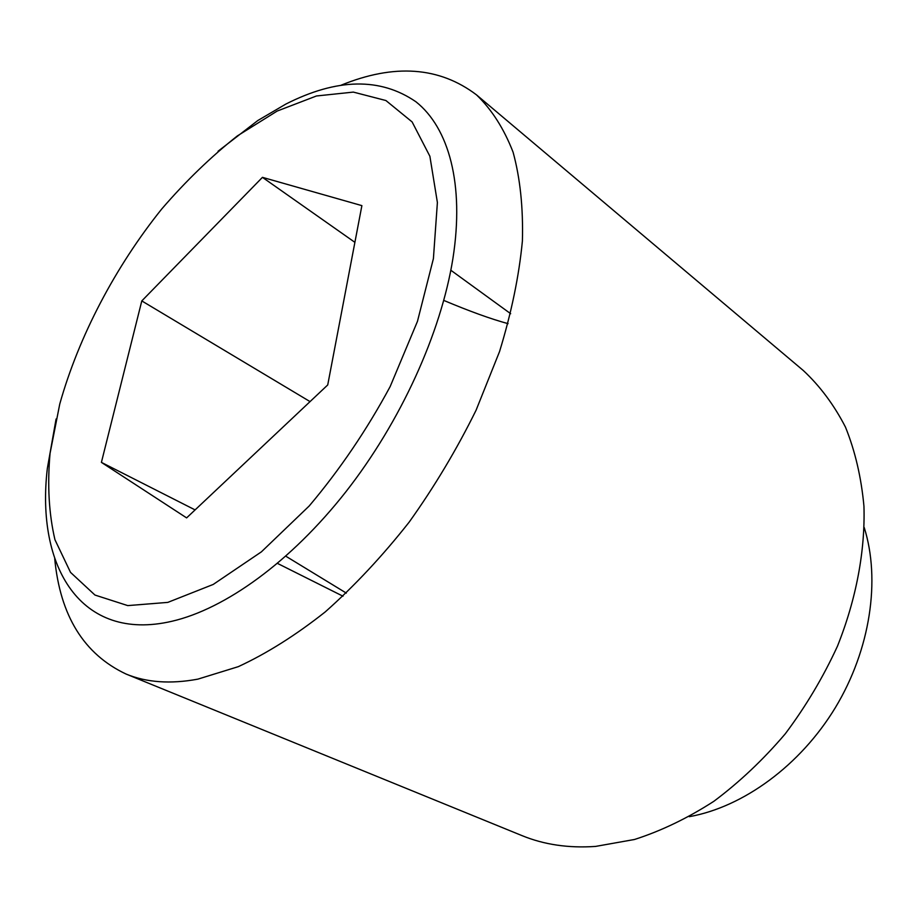 <?xml version="1.0" encoding="UTF-8"?>
<svg xmlns="http://www.w3.org/2000/svg" width="918" height="918" viewBox="0 0 918 918"><rect width="100%" height="100%" fill="white"/><g stroke="black" fill="none" stroke-linecap="round" stroke-linejoin="round"><path stroke-width="1.38" d="M285.819 556.205L346.315 593.097M54.713 558.649C60.152 615.771 83.963 654.247 126.133 674.076C146.559 682.51 170.45 684.208 197.829 679.148L238.29 666.663C266.771 653.478 295.757 635.222 325.247 611.904C354.555 585.879 382.531 555.952 409.187 522.101C434.547 486.551 456.854 449.235 476.109 410.151L499.553 351.537C511.452 312.751 519.06 275.893 522.399 240.952C523.271 207.72 520.173 178.138 513.093 152.204C503.971 128.681 491.773 109.575 476.522 94.887C439.389 66.739 394.258 63.503 341.129 85.19M218.071 151.218L257.843 120.51L285.888 104.055C337.055 78.099 380.408 77.342 415.946 101.783C448.787 127.809 464.577 184.208 452.907 258.578C441.007 332.924 400.776 421.66 345.856 491.819C290.799 561.885 225.139 608.978 171.873 621.279C80.6 642.485 35.791 566.67 47.334 468.478L56.078 419.01M126.133 674.076L521.894 835.575C544.064 844.675 568.609 848.289 595.553 846.419L634.545 839.477C661.247 830.893 687.685 818.168 713.871 801.288C739.472 782.159 763.271 759.679 785.257 733.838C805.774 706.458 823.182 677.232 837.457 646.192C856.31 598.995 865.261 550.846 863.953 506.3C861.302 477.452 855.14 451.059 845.478 427.122C834.037 404.918 819.969 386.03 803.261 370.47L476.522 94.887M433.411 258.601L437.393 202.499L429.876 156.244L412.113 121.922L385.916 100.532L353.338 92.098L316.446 95.977L277.202 111.044L237.36 135.91C210.991 156.748 185.803 181.087 161.797 208.914C115.324 266.782 78.787 336.298 59.762 404.023L50.042 453.4C47.254 485.06 48.895 513.839 54.954 539.738L70.525 572.384L94.956 595.048L127.763 605.605L167.799 602.392L213.206 584.445L261.389 551.856L309.182 506.002C339.844 469.66 366.833 429.842 390.173 386.547L417.472 321.323L433.411 258.601M101.405 462.385L141.797 300.92L262.445 177.346L361.887 205.632L327.726 384.952L186.618 517.89L101.405 462.385L195.086 509.903M277.5 563.411L342.999 596.207M141.797 300.92L310.043 401.602M262.445 177.346L354.887 242.341M450.841 270.248L510.672 313.715M508.067 323.652C490.912 318.994 469.488 311.248 443.784 300.416M689.303 816.676C743.19 807.025 800.221 765.589 835.391 707.571C870.459 649.485 880.695 579.74 864.217 527.529"/></g></svg>
